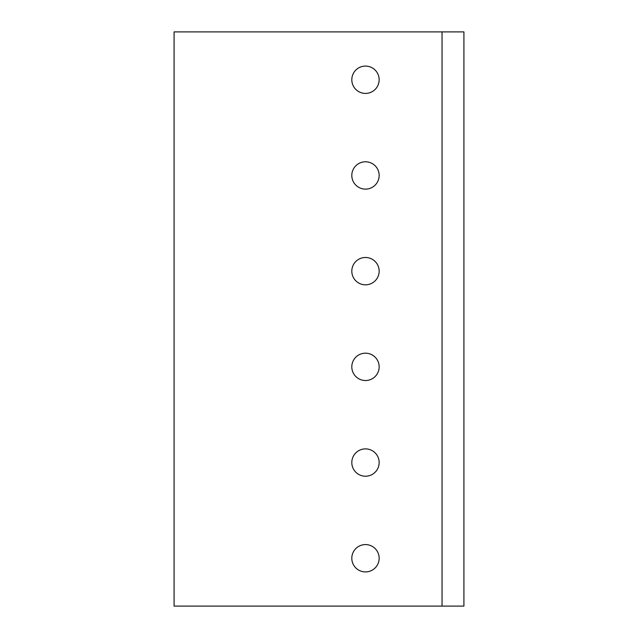 <?xml version="1.0" encoding="UTF-8"?>
<svg xmlns="http://www.w3.org/2000/svg" width="638" height="638" viewBox="0 0 638 638"><rect width="100%" height="100%" fill="white"/><g stroke="black" fill="none" stroke-linecap="round" stroke-linejoin="round"><path stroke-width="0.96" d="M174.086 606.1L463.914 606.1L463.914 31.9L174.086 31.9L174.086 606.1M442.046 606.1L442.046 31.9M365.486 284.819A13.669 13.669 0 0 0 379.155 271.15A13.669 13.669 0 0 0 365.486 257.481A13.669 13.669 0 0 0 351.809 271.15A13.669 13.669 0 0 0 365.486 284.819A13.669 13.669 0 0 0 379.155 271.15A13.669 13.669 0 0 0 365.486 257.481A13.669 13.669 0 0 1 379.155 271.15A13.669 13.669 0 0 1 365.486 284.819M365.486 93.419A13.669 13.669 0 0 0 379.155 79.75A13.669 13.669 0 0 0 365.486 66.081A13.669 13.669 0 0 0 351.809 79.75A13.669 13.669 0 0 0 365.486 93.419A13.669 13.669 0 0 0 379.155 79.75A13.669 13.669 0 0 0 365.486 66.081M365.486 189.119A13.669 13.669 0 0 0 379.155 175.45A13.669 13.669 0 0 0 365.486 161.781A13.669 13.669 0 0 0 351.809 175.45A13.669 13.669 0 0 0 365.486 189.119A13.669 13.669 0 0 0 379.155 175.45A13.669 13.669 0 0 0 365.486 161.781M365.486 380.519A13.669 13.669 0 0 0 379.155 366.85A13.669 13.669 0 0 0 365.486 353.181A13.669 13.669 0 0 0 351.809 366.85A13.669 13.669 0 0 0 365.486 380.519A13.669 13.669 0 0 0 379.155 366.85A13.669 13.669 0 0 0 365.486 353.181M365.486 476.219A13.669 13.669 0 0 0 379.155 462.55A13.669 13.669 0 0 0 365.486 448.881A13.669 13.669 0 0 0 351.809 462.55A13.669 13.669 0 0 0 365.486 476.219A13.669 13.669 0 0 0 379.155 462.55A13.669 13.669 0 0 0 365.486 448.881M365.486 571.919A13.669 13.669 0 0 0 379.155 558.25A13.669 13.669 0 0 0 365.486 544.581A13.669 13.669 0 0 0 351.809 558.25A13.669 13.669 0 0 0 365.486 571.919A13.669 13.669 0 0 0 379.155 558.25A13.669 13.669 0 0 0 365.486 544.581"/></g></svg>
